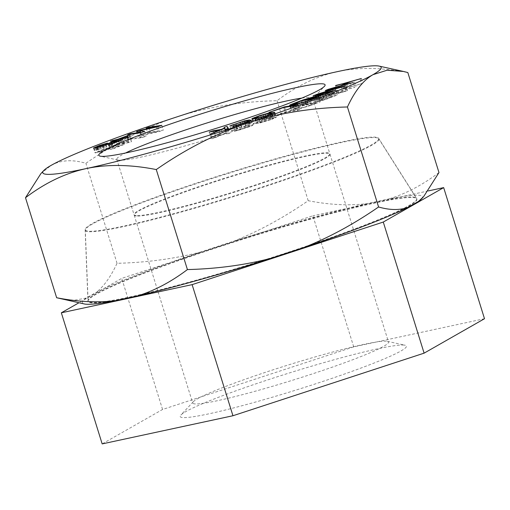 <?xml version="1.0" encoding="UTF-8"?>
<svg xmlns="http://www.w3.org/2000/svg" width="510" height="510" viewBox="0 0 510 510"><rect width="100%" height="100%" fill="white"/><g stroke="black" fill="none" stroke-linecap="round" stroke-linejoin="round"><path stroke-width="0.38" stroke-dasharray="2.55 1.91" d="M404.022 345.072A118.486 9.154 -17.3 0 0 287.742 373.467A118.486 9.154 -17.3 0 0 180.871 415.057A118.486 9.154 -17.3 0 0 182.656 417.556A118.486 9.154 -17.3 0 0 314.045 384.323A118.486 9.154 -17.3 0 0 405.074 345.225A118.486 9.154 -17.3 0 0 404.022 345.072M386.389 341.184A102.535 7.924 -17.3 0 0 285.766 365.759A102.535 7.924 -17.3 0 0 193.284 401.746A102.535 7.924 -17.3 0 0 192.71 403.04A102.535 7.924 -17.3 0 0 194.82 403.907A102.535 7.924 -17.3 0 0 302.016 377.253A102.535 7.924 -17.3 0 0 388.505 342.057A102.535 7.924 -17.3 0 0 387.3 341.317A102.535 7.924 -17.3 0 0 386.389 341.184M484.5 318.718L353.723 346.883L162.562 409.473L102.172 443.904M353.723 346.883L312.891 215.781L121.731 278.371L78.935 302.774M162.562 409.473L121.731 278.371M428.33 190.918L312.891 215.781M325.724 240.025A172.157 13.298 -17.3 0 0 416.753 198.766A172.157 13.298 -17.3 0 0 218.318 247.165A172.157 13.298 162.7 0 0 88.09 301.13A172.157 13.298 162.7 0 0 186.45 283.401M85.291 230.125A153.708 11.877 162.7 0 0 262.612 187.38A153.708 11.877 -17.3 0 0 378.732 138.726A153.708 11.877 -17.3 0 0 201.565 181.942A153.708 11.877 162.7 0 0 85.291 230.125L88.09 301.13M136.304 216.023A102.535 7.924 162.7 0 1 134.194 215.15A102.535 7.924 162.7 0 1 220.677 179.953A102.535 7.924 162.7 0 1 327.873 153.3A102.535 7.924 162.7 0 1 329.983 154.167A102.535 7.924 162.7 0 1 243.493 189.369A102.535 7.924 162.7 0 1 136.304 216.023M219.058 130.796L220.428 135.214L212.032 138.803L226.274 133.18L226.918 134.136L229.895 133.206L228.569 131.242L225.592 132.173L226.045 132.842L222.768 134.226L214.678 135.596L210.713 136.839L220.428 135.214M210.534 133.983L212.032 138.803M40.845 173.661L51 165.45C60.703 160.006 72.337 159.292 85.89 163.302C115.668 142.602 145.968 127.149 176.779 116.943C207.921 106.909 241.345 101.496 277.051 100.712C296.578 85.865 316.812 76.149 337.747 71.559C358.734 67.122 382.092 67.454 407.828 72.547M421.407 199.008A178.098 13.757 -17.3 0 0 389.411 198.785L366.849 203.649C349.095 205.849 329.543 204.867 308.199 200.71C283.439 217.827 258.589 231.323 233.65 241.198L200.672 251.997A178.098 13.757 -17.3 0 0 96.594 292.134L86.177 298.076A178.098 13.757 -17.3 0 0 84.399 303.973M200.672 251.997C174.554 258.793 146.676 262.567 117.039 263.307C110.912 276.458 104.097 286.065 96.594 292.134M86.177 298.076L74.339 300.25L61.047 298.841M308.199 200.71L277.051 100.712M117.039 263.307L85.89 163.302M366.849 203.649A178.098 13.757 -17.3 0 0 233.65 241.198M286.543 252.775A172.157 13.298 162.7 0 1 87.937 300.651A172.157 13.298 162.7 0 1 218.165 246.687A172.157 13.298 -17.3 0 1 416.606 198.282A172.157 13.298 -17.3 0 1 286.543 252.775M378.586 138.242A153.708 11.877 -17.3 0 1 262.459 186.896A153.708 11.877 162.7 0 1 85.144 229.64A153.708 11.877 162.7 0 1 201.412 181.458A153.708 11.877 -17.3 0 1 378.586 138.242L416.606 198.282M136.151 215.539A102.535 7.924 162.7 0 1 134.041 214.672A102.535 7.924 162.7 0 1 220.53 179.469A102.535 7.924 162.7 0 1 327.72 152.815A102.535 7.924 162.7 0 1 329.83 153.689A102.535 7.924 162.7 0 1 243.346 188.885A102.535 7.924 162.7 0 1 136.151 215.539M301.831 98.092A102.535 7.924 162.7 0 1 310.482 97.474A102.535 7.924 162.7 0 1 312.598 98.347A102.535 7.924 162.7 0 1 312.024 99.641A102.535 7.924 162.7 0 1 219.542 135.628A102.535 7.924 162.7 0 1 118.919 160.204A102.535 7.924 162.7 0 1 118.008 160.07A102.535 7.924 162.7 0 1 116.803 159.33A102.535 7.924 162.7 0 1 125.517 153.006M438.976 172.552C422.739 184.798 406.215 193.545 389.411 198.785M327.012 90.193L328.402 94.669L326.776 95.383L331.691 94.331L326.272 96.715L317.564 99.431L347.571 90.595L328.402 94.669M325.278 90.563L326.776 95.383M346.067 85.776L347.571 90.595M343.899 86.732L345.404 91.551M316.06 94.611L317.564 99.431M317.762 94.127L319.19 98.717M324.844 92.125L326.272 96.715M330.295 89.836L331.691 94.331M335.924 90.914L347.941 87.643L342.35 90.455L329.135 94.325L354.813 87.337L345.627 89.562L351.224 86.751L362.801 83.321L335.924 90.914L334.42 86.094M344.486 91.583L328.542 96.084L333.425 93.942L344.486 91.583L343.051 86.968M323.875 98.481L318.202 100.763L303.915 104.939L317.08 101.362L316.633 101.694L318.387 101.516L324.583 99.845L337.365 95L314.594 100.636L323.875 98.481L322.498 94.057M320.184 100.413L326.528 97.863L333.157 96.32L325.374 99.38L319.84 100.782L320.184 100.413L318.686 95.593M311.023 105.315L320.337 101.802L302.825 105.366L293.518 108.879L291.076 110.249L301.11 108.343L311.023 105.315L309.525 100.495M315.773 103.135L304.954 107.023L294.155 109.216L302.736 105.787L315.773 103.135L314.383 98.666M299.899 109.452L286.002 111.69L270.472 117.249L285.186 112.327L297.311 110.377L299.899 109.452L298.401 104.633M271.645 119.404L276.28 117.223L269.21 118.071L257.977 121.533L253.342 123.707L260.412 122.865L271.645 119.404L270.141 114.584M270.37 119.512L261.209 122.317L256.339 122.738L266.851 118.989L272.901 118.11L273.284 118.199L272.99 118.46L270.37 119.512L268.961 114.986M231.521 130.911L242.001 127.181L248.058 125.715L249.849 125.906L249.224 126.474L234.268 131.204L237.775 130.522L249.205 126.888L252.877 125.173L250.977 124.765L246.024 125.709L234.594 129.342L231.521 130.911L230.023 126.091M142.073 137.088L131.816 138.605L129.183 139.536L142.207 137.611L146.166 136.208L141.123 135.596L159.362 131.542L163.321 130.139L150.291 132.064L147.651 133.002L157.909 131.484L141.493 135.182L137.974 136.425L142.073 137.088L140.734 132.778M131.599 141.595L131.102 140.052L128.902 140.492L119.499 144.024L112.015 145.936L117.147 144.91L113.233 146.376L115.432 145.936L119.346 144.464L129.247 142.481L131.599 141.595L130.101 136.776M128.361 141.085L128.667 142.188L121.699 143.584L128.361 141.085L127.321 137.745M110.562 147.925L105.748 150.074L99.361 151.891L97.767 152.082L98.838 151.432L109.019 147.881L103.836 149.36L95.007 152.892L101.821 151.495L109.72 148.926L113.418 147.154L120.379 145.554L110.53 149.494L112.704 148.99L124.255 144.375L112.939 146.976L110.562 147.925L109.242 143.699M346.647 83.474L347.941 87.643M335.701 85.75L337.123 90.315M361.297 78.502L362.801 83.321M360.098 79.107L361.603 83.927M349.72 81.931L351.224 86.751M344.205 84.991L345.627 89.562M354.507 81.912L356.012 86.732M353.309 82.518L354.813 87.337M327.63 89.505L329.135 94.325M328.905 89.161L330.333 93.725M340.929 85.884L342.35 90.455M327.108 91.481L328.542 96.084M331.921 89.123L333.425 93.942M316.933 96.683L318.202 100.763M313.095 95.816L314.594 100.636M315.193 95.325L316.595 99.832M335.867 90.181L337.365 95M327.853 93.406L329.358 98.226M325.743 94.178L327.248 98.997M323.085 95.026L324.583 99.845M320.318 95.842L321.816 100.661M318.654 96.282L320.159 101.101M316.888 96.696L318.387 101.516M315.894 96.868L317.398 101.688M315.129 96.874L316.633 101.694M315.684 96.868L317.08 101.362M302.411 100.119L303.915 104.939M304.84 99.463L306.249 103.995M325.023 93.043L326.528 97.863M318.272 96.371L319.623 100.719M318.457 96.333L319.84 100.782M319.426 96.078L320.835 100.604M320.733 95.721L322.161 100.298M322.377 95.236L323.818 99.852M323.933 94.758L325.374 99.38M325.386 94.293L326.814 98.876M331.755 91.832L333.157 96.32M318.839 96.983L320.337 101.802M307.211 101.305L308.716 106.125M304.916 102.038L306.414 106.858M301.875 102.924L303.373 107.75M299.606 103.524L301.11 108.343M297.355 104.046L298.86 108.866M291.765 105.187L293.269 110.007M290.292 105.417L291.796 110.236M289.578 105.43L291.076 110.249M289.725 105.43L291.14 109.969M290.649 105.36L291.949 109.535M292.332 105.073L293.518 108.879M301.442 100.929L302.825 105.366M307.383 101.241L308.792 105.768M301.231 100.967L302.736 105.787M294.251 103.6L295.749 108.42M293.072 104.11L294.57 108.93M292.829 104.971L294.155 109.216M293.129 104.907L294.493 109.287M294.213 104.69L295.596 109.127M299.778 103.479L301.187 107.992M301.646 102.988L303.061 107.54M303.533 102.446L304.954 107.023M305.445 101.866L306.867 106.431M284.65 107.355L286.002 111.69M295.813 105.557L297.311 110.377M283.688 107.508L285.186 112.327M270.746 112.143L272.244 116.962M268.968 112.423L270.472 117.249M272.251 113.806L273.755 118.632M266.424 115.853L267.928 120.672M263.893 116.662L265.398 121.482M261.611 117.338L263.115 122.158M258.908 118.046L260.412 122.865M257.136 118.435L258.634 123.254M255.612 118.683L257.11 123.503M252.437 118.957L253.935 123.777M251.838 118.887L253.342 123.707M252.004 118.906L253.425 123.465M253.183 118.894L254.433 122.904M254.764 118.753L255.867 122.304M256.581 117.039L257.977 121.533M260.285 115.738L261.694 120.264M262.809 114.909L264.225 119.448M265.092 114.24L266.507 118.779M267.827 113.634L269.21 118.071M269.669 113.437L270.988 117.682M271.224 113.303L272.512 117.434M274.342 112.844L275.687 117.16M274.782 112.404L276.28 117.223M274.699 112.653L276.197 117.472M273.685 113.214L275.19 118.033M265.238 116.235L266.66 120.781M270.619 114.406L272.021 118.9M271.613 114.042L272.99 118.46M271.951 113.921L273.284 118.199M271.397 113.29L272.901 118.11M268.222 113.564L269.726 118.384M266.909 113.794L268.413 118.613M265.347 114.17L266.851 118.989M263.53 114.68L265.034 119.499M261.464 115.33L262.962 120.15M257.748 116.599L259.246 121.418M256.103 117.217L257.601 122.037M255.134 117.657L256.632 122.476M255.089 118.728L256.339 122.738M255.433 118.696L256.721 122.827M258.519 118.129L259.896 122.553M259.807 117.81L261.209 122.317M261.356 117.402L262.771 121.947M263.166 116.879L264.588 121.437M232.942 125.141L234.441 129.961M229.914 125.868L231.412 130.688M231.514 125.607L232.885 130.005M233.204 124.886L234.594 129.342M235.499 124.013L236.908 128.533M239.872 122.566L241.287 127.105M242.422 121.782L243.837 126.321M244.621 121.208L246.024 125.709M247.146 120.959L248.446 125.122M248.886 121.609L249.894 124.861M249.868 121.195L250.977 124.765M251.341 120.379L252.769 124.95M251.379 120.354L252.877 125.173M250.882 120.723L252.38 125.543M249.409 121.412L250.914 126.231M247.701 122.068L249.205 126.888M245.386 122.878L246.891 127.698M241.007 124.306L242.511 129.126M238.457 125.09L239.955 129.91M236.27 125.702L237.775 130.522M233.848 126.289L235.346 131.108M232.764 126.384L234.268 131.204M235.805 125.817L237.188 130.248M236.621 125.607L238.03 130.126M238.31 125.128L239.725 129.674M240.376 124.504L241.791 129.055M244.762 123.082L246.177 127.621M246.591 122.457L248 126.971M247.834 122.017L249.224 126.474M248.485 121.769L249.836 126.117M248.548 121.743L249.849 125.906M246.559 120.895L248.058 125.715M245.597 121.004L247.095 125.823M244.264 121.284L245.763 126.104M242.562 121.737L244.067 126.556M240.497 122.362L242.001 127.181M236.117 123.79L237.622 128.609M234.294 124.44L235.792 129.259M233.07 124.944L234.574 129.763M224.094 127.353L225.592 132.173M224.661 128.405L226.045 132.842M227.747 128.59L228.569 131.242M228.397 128.386L229.895 133.206M225.42 129.317L226.918 134.136M224.77 128.361L226.274 133.18M214.506 132.74L216.004 137.56M221.391 129.801L222.768 134.226M213.352 131.325L214.678 135.596M209.208 132.02L210.713 136.839M130.477 134.302L131.816 138.605M136.476 131.605L137.974 136.425M140.091 130.675L141.493 135.182M156.519 127.016L157.909 131.484M146.153 128.182L147.651 133.002M148.952 127.768L150.291 132.064M161.817 125.32L163.321 130.139M157.858 126.722L159.362 131.542M140.059 132.186L141.123 135.596M144.668 131.389L146.166 136.208M140.709 132.791L142.207 137.611M127.678 134.716L129.183 139.536M130.088 136.782L131.102 140.052M127.749 137.662L129.247 142.481M117.848 139.644L119.346 144.464M113.928 141.117L115.432 145.936M111.728 141.557L113.233 146.376M115.757 140.428L117.147 144.91M110.517 141.117L112.015 145.936M112.984 140.62L114.367 145.057M118.122 139.593L119.499 144.024M127.991 137.566L128.902 140.492M127.283 137.751L128.667 142.188M120.322 139.147L121.699 143.584M109.127 143.743L110.504 148.174M111.588 142.647L112.939 146.976M122.757 139.555L124.255 144.375M111.205 144.171L112.704 148.99M109.025 144.674L110.53 149.494M118.983 141.066L120.379 145.554M111.913 142.335L113.418 147.154M111.524 142.717L113.022 147.537M110.256 143.291L111.76 148.117M108.222 144.107L109.72 148.926M106.086 144.891L107.584 149.71M103.084 145.866L104.582 150.686M100.323 146.676L101.821 151.495M97.467 147.447L98.966 152.267M95.721 147.849L97.225 152.668M94.229 148.078L95.727 152.898M93.502 148.072L95.007 152.892M94.018 148.072L95.395 152.509M95.402 147.9L96.664 151.935M97.302 146.631L98.698 151.119M99.418 145.784L100.833 150.335M102.408 144.757L103.836 149.36M105.168 143.96L106.596 148.55M107.521 143.061L109.019 147.881M105.481 143.871L106.979 148.697M103.058 144.547L104.563 149.366M101.171 145.152L102.669 149.972M99.373 145.796L100.878 150.616M97.34 146.612L98.838 151.432M96.415 147.052L97.914 151.878M96.396 147.69L97.767 152.082M96.989 147.556L98.392 152.056M97.933 147.32L99.361 151.891M98.793 147.09L100.228 151.687M100.438 146.638L101.873 151.253M102.421 146.058L103.861 150.679M104.314 145.465L105.748 150.074M106.125 144.872L107.546 149.43M108.184 144.12L109.58 148.614M193.284 401.746L180.871 415.057M378.732 138.726L416.753 198.766M134.194 215.15L192.71 403.04M329.983 154.167L388.505 342.057M387.3 341.317L405.074 345.225M85.144 229.64L87.937 300.651M116.803 159.33L134.041 214.672M118.008 160.07L100.234 156.162M312.024 99.641L324.436 86.33M312.598 98.347L329.83 153.689"/><path stroke-width="0.76" d="M78.935 302.774L61.34 312.802L102.172 443.904L232.949 415.739L424.11 353.149L484.5 318.718L443.668 187.616L428.33 190.918M61.34 312.802L192.117 284.637L383.278 222.048L443.668 187.616M186.45 283.401A172.157 13.298 162.7 0 0 286.69 253.253A172.157 13.298 -17.3 0 0 325.724 240.025M424.11 353.149L383.278 222.048M232.949 415.739L192.117 284.637M218.93 130.388L210.534 133.983L224.77 128.361L225.42 129.317L228.397 128.386L227.071 126.423L224.094 127.353L224.547 128.023L221.27 129.406L213.18 130.777L209.208 132.02L218.93 130.388L219.058 130.796M115.298 300.67C97.544 302.87 77.992 301.894 56.648 297.738L84.399 303.973A178.098 13.757 -17.3 0 0 115.298 300.67L137.859 295.813C154.664 290.566 171.188 281.82 187.419 269.573C217.273 268.808 245.151 265.034 271.059 258.264L304.036 247.465C329.167 237.481 354.017 223.992 378.586 206.977L347.438 106.979C311.463 107.808 278.039 113.214 247.165 123.21A177.219 13.693 162.7 0 1 86.196 168.587A177.219 13.693 162.7 0 1 43.752 170.544A177.219 13.693 162.7 0 1 51 165.45A177.219 13.693 162.7 0 1 176.779 116.943A177.219 13.693 162.7 0 1 337.747 71.559A177.219 13.693 162.7 0 1 379.096 66.096A177.219 13.693 162.7 0 1 372.938 74.696A177.219 13.693 162.7 0 1 247.165 123.21C216.112 133.537 185.819 148.996 156.277 169.569C130.534 164.475 107.176 164.143 86.196 168.587C65.254 173.177 45.02 182.892 25.5 197.733L40.845 173.661L43.752 170.544M101.286 156.315A118.486 9.154 162.7 0 1 100.234 156.162A118.486 9.154 162.7 0 1 191.256 117.058A118.486 9.154 162.7 0 1 322.651 83.831A118.486 9.154 162.7 0 1 324.436 86.33A118.486 9.154 162.7 0 1 217.566 127.914A118.486 9.154 162.7 0 1 101.286 156.315M326.904 89.843L325.278 90.563L330.193 89.511L324.774 91.896L316.06 94.611L346.067 85.776L326.904 89.843L327.012 90.193M315.129 96.874L325.743 94.178L335.867 90.181L315.097 95.013L313.095 95.816L322.371 93.655L316.697 95.944L302.411 100.119L315.129 96.874M291.765 105.187L304.916 102.038L318.839 96.983L301.327 100.546L290.445 104.716L289.578 105.43L291.765 105.187M298.401 104.633L284.497 106.87L268.968 112.423L283.688 107.508L295.813 105.557L298.401 104.633M127.749 137.662L130.101 136.776L129.604 135.233L127.404 135.673L118.001 139.204L110.517 141.117L115.649 140.084L111.728 141.557L113.928 141.117L117.848 139.644L127.749 137.662M255.612 118.683L266.424 115.853L272.251 113.806L274.782 112.404L269.484 112.863L260.189 115.445L251.921 118.645L255.612 118.683M229.914 125.868L242.562 121.737L246.559 120.895L248.344 121.087L247.72 121.654L232.764 126.384L236.27 125.702L247.701 122.068L251.379 120.354L249.479 119.939L244.519 120.889L229.914 125.868M335.618 85.495L346.443 82.824L340.852 85.629L327.63 89.505L353.309 82.518L344.129 84.736L349.72 81.931L361.297 78.502L335.701 85.75M96.262 147.262L107.521 143.061L99.335 145.516L93.502 148.072L100.323 146.676L108.222 144.107L111.913 142.335L118.881 140.734L109.025 144.674L111.205 144.171L122.757 139.555L111.435 142.156L104.25 145.254L96.262 147.262L96.396 147.69M161.817 125.32L148.792 127.245L146.153 128.182L156.411 126.665L139.995 130.362L136.476 131.605L140.575 132.268L130.318 133.786L127.678 134.716L140.709 132.791L144.668 131.389L139.619 130.777L157.858 126.722L161.817 125.32M318.125 95.899L325.023 93.043L331.653 91.5L323.869 94.56L318.125 95.899L318.272 96.371M342.981 86.764L327.044 91.264L331.921 89.123L343.051 86.968M314.275 98.315L303.456 102.204L292.651 104.397L301.231 100.967L314.275 98.315L314.383 98.666M265.155 115.961L259.705 117.498L254.841 117.918L261.464 115.33L268.222 113.564L271.397 113.29L271.779 113.373L271.486 113.641L265.238 116.235M120.201 138.765L126.862 136.266L127.168 137.362L120.201 138.765L120.322 139.147M187.419 269.573L156.277 169.569M137.859 295.813A178.098 13.757 -17.3 0 0 271.059 258.264M304.036 247.465A178.098 13.757 -17.3 0 0 408.115 207.321L418.531 201.38A178.098 13.757 -17.3 0 0 421.407 199.008L423.631 196.624L438.976 172.552L407.828 72.547L403.429 71.445L387.103 70.221L372.938 74.696C363.279 80.287 354.781 91.048 347.438 106.979M125.517 153.006A102.535 7.924 162.7 0 1 212.345 121.278A102.535 7.924 162.7 0 1 301.831 98.092M56.648 297.738L25.5 197.733M378.586 206.977C389.818 210.235 399.661 210.349 408.115 207.321M418.531 201.38L423.631 196.624M330.193 89.511L330.295 89.836M346.443 82.824L346.647 83.474M322.371 93.655L322.498 94.057M316.697 95.944L316.933 96.683M315.582 96.543L315.684 96.868M318.342 95.957L318.457 96.333M331.653 91.5L331.755 91.832M290.445 104.716L290.649 105.36M292.013 104.059L292.332 105.073M301.327 100.546L301.442 100.929M292.651 104.397L292.829 104.971M292.995 104.467L293.129 104.907M294.098 104.308L294.213 104.69M284.497 106.87L284.65 107.355M252.934 118.084L253.183 118.894M254.369 117.485L254.764 118.753M256.479 116.713L256.581 117.039M267.712 113.252L267.827 113.634M269.484 112.863L269.669 113.437M271.008 112.614L271.224 113.303M274.182 112.34L274.342 112.844M270.517 114.081L270.619 114.406M271.486 113.641L271.613 114.042M271.779 113.373L271.951 113.921M254.841 117.918L255.089 118.728M255.223 118.008L255.433 118.696M258.398 117.733L258.519 118.129M231.381 125.186L231.514 125.607M233.089 124.523L233.204 124.886M244.519 120.889L244.621 121.208M246.948 120.303L247.146 120.959M248.395 120.035L248.886 121.609M249.479 119.939L249.868 121.195M235.684 125.428L235.805 125.817M247.72 121.654L247.834 122.017M248.338 121.297L248.485 121.769M248.344 121.087L248.548 121.743M224.547 128.023L224.661 128.405M227.071 126.423L227.747 128.59M221.27 129.406L221.391 129.801M213.18 130.777L213.352 131.325M140.575 132.268L140.734 132.778M130.318 133.786L130.477 134.302M156.411 126.665L156.519 127.016M148.792 127.245L148.952 127.768M139.619 130.777L140.059 132.186M129.604 135.233L130.088 136.782M115.649 140.084L115.757 140.428M112.863 140.237L112.984 140.62M118.001 139.204L118.122 139.593M127.404 135.673L127.991 137.566M126.862 136.266L127.321 137.745M127.168 137.362L127.283 137.751M109.057 143.106L109.242 143.699M109.006 143.355L109.127 143.743M111.435 142.156L111.588 142.647M118.881 140.734L118.983 141.066M93.897 147.69L94.018 148.072M95.16 147.109L95.402 147.9M97.2 146.3L97.302 146.631M96.894 147.231L96.989 147.556M108.082 143.794L108.184 144.12M379.096 66.096L403.429 71.445"/></g></svg>
